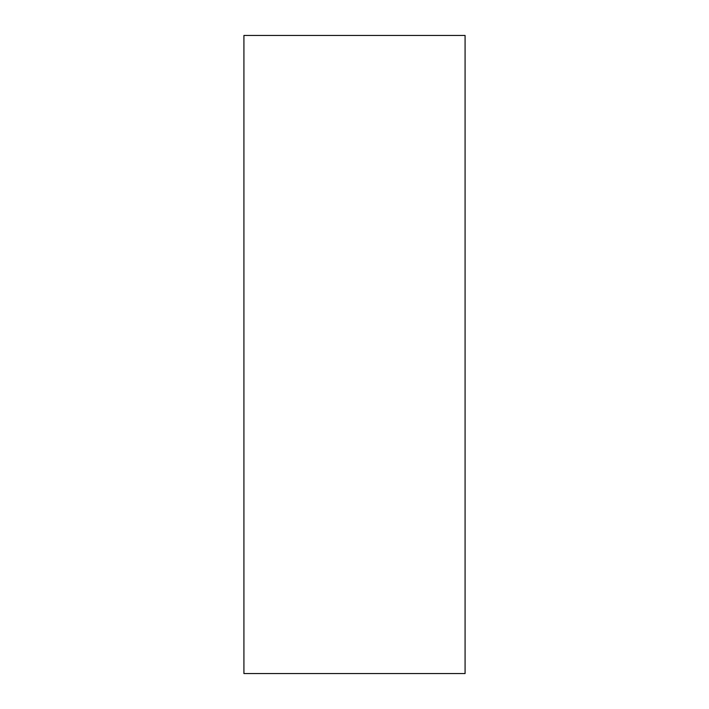 <?xml version="1.0" encoding="UTF-8"?>
<svg xmlns="http://www.w3.org/2000/svg" width="709" height="709" viewBox="0 0 709 709"><rect width="100%" height="100%" fill="white"/><g stroke="black" fill="none" stroke-linecap="round" stroke-linejoin="round"><path stroke-width="1.06" d="M465.077 354.5L465.077 673.55L243.923 673.55L243.923 35.45L465.077 35.45L465.077 354.5"/></g></svg>
